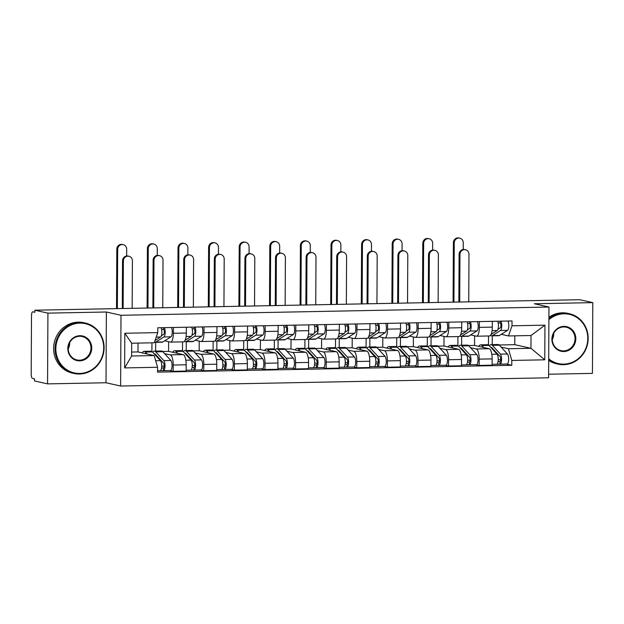 <?xml version="1.0" encoding="UTF-8"?>
<svg xmlns="http://www.w3.org/2000/svg" width="624" height="624" viewBox="0 0 624 624"><rect width="100%" height="100%" fill="white"/><g stroke="black" fill="none" stroke-linecap="round" stroke-linejoin="round"><path stroke-width="0.94" d="M548.613 374.221L592.433 373.378L592.8 302.632L579.758 299.707L34.882 310.206L47.923 313.131L47.557 383.877L106.002 382.754L120.619 386.03L548.597 377.785L548.964 307.039L120.994 315.284L106.376 312.008L47.923 313.131M47.557 383.877L34.507 380.952L34.523 378.885L32.487 378.433A4.134 1.31 -91.1 0 1 31.2 374.01L31.504 315.643A4.134 1.31 -91.1 0 1 32.737 311.805L32.838 311.813A4.134 1.31 -91.1 0 0 32.737 311.805M592.8 302.632L534.347 303.763L548.964 307.039M32.838 311.813L34.874 312.273L34.882 310.206M164.549 353.59L170.251 354.869A9.516 3.011 88.9 0 1 173.215 365.032L173.183 371.327L186.131 371.077L186.163 364.783A9.516 3.011 -91.1 0 0 183.199 354.619L168.581 351.343L168.628 341.702M155.68 342.319L155.641 351.109M170.555 342.108L183.495 341.858A9.516 3.011 -91.1 0 0 186.326 333.021L173.386 333.271A9.516 3.011 88.9 0 1 170.555 342.108A9.516 3.011 88.9 0 1 170.321 342.085L164.666 340.813M173.386 333.271L173.41 327.475M151.897 351.452L151.944 342.818M169.712 370.547L173.183 371.327M186.326 333.021L186.358 327.226M195.14 352.997L200.85 354.276A9.516 3.011 88.9 0 1 203.814 364.447L203.783 370.734L216.723 370.484L216.762 364.198A9.516 3.011 -91.1 0 0 213.798 354.026L199.181 350.75L199.228 341.117M186.28 341.726L186.233 350.524M204.009 326.882L203.978 332.678A9.516 3.011 88.9 0 1 201.146 341.515A9.516 3.011 88.9 0 1 200.912 341.492L195.265 340.228M182.497 350.867L182.543 341.874M200.312 369.954L203.783 370.734M201.146 341.515L214.094 341.266A9.516 3.011 -91.1 0 0 216.926 332.436L216.957 326.641M225.74 352.412L231.449 353.691A9.516 3.011 88.9 0 1 234.413 363.854L234.382 370.141L247.322 369.892L247.354 363.605A9.516 3.011 -91.1 0 0 244.39 353.441L229.772 350.158L229.827 340.525M216.879 341.141L216.832 349.931M234.608 326.297L234.577 332.093A9.516 3.011 88.9 0 1 231.746 340.93A9.516 3.011 88.9 0 1 231.512 340.907L225.865 339.635M213.088 350.275L213.135 341.289M230.911 369.369L234.382 370.141M231.746 340.93L244.694 340.681A9.516 3.011 -91.1 0 0 247.525 331.843L247.556 326.048M256.339 351.819L262.041 353.098A9.516 3.011 88.9 0 1 265.013 363.262L264.974 369.556L277.922 369.307L277.953 363.012A9.516 3.011 -91.1 0 0 274.989 352.849L260.372 349.573L260.426 339.932M247.478 340.548L247.432 349.339M265.208 325.705L265.177 331.5A9.516 3.011 88.9 0 1 262.345 340.337A9.516 3.011 88.9 0 1 262.111 340.314L256.464 339.043M243.688 349.682L243.734 340.696M261.503 368.776L264.974 369.556M262.345 340.337L275.293 340.088A9.516 3.011 -91.1 0 0 278.125 331.25L278.148 325.455M286.939 351.234L292.64 352.513A9.516 3.011 88.9 0 1 295.604 362.677L295.573 368.963L308.521 368.714L308.552 362.427A9.516 3.011 -91.1 0 0 305.588 352.264L290.971 348.98L291.018 339.347M278.078 339.955L278.031 348.754M295.807 325.12L295.776 330.915A9.516 3.011 88.9 0 1 292.945 339.745A9.516 3.011 88.9 0 1 292.711 339.721L287.056 338.458M274.287 349.097L274.334 340.103M292.102 368.183L295.573 368.963M292.945 339.745L305.885 339.495A9.516 3.011 -91.1 0 0 308.716 330.665L308.747 324.87M317.538 350.641L323.24 351.92A9.516 3.011 88.9 0 1 326.204 362.084L326.173 368.378L339.121 368.129L339.152 361.834A9.516 3.011 -91.1 0 0 336.188 351.671L321.571 348.395L321.617 338.754M308.669 339.37L308.623 348.161M326.399 324.527L326.375 330.322A9.516 3.011 88.9 0 1 323.536 339.16A9.516 3.011 88.9 0 1 323.31 339.136L317.655 337.865M304.886 348.504L304.933 339.518M322.702 367.598L326.173 368.378M323.536 339.16L336.484 338.91A9.516 3.011 -91.1 0 0 339.316 330.073L339.347 324.277M348.13 350.048L353.839 351.335A9.516 3.011 88.9 0 1 356.803 361.499L356.772 367.786L369.712 367.536L369.751 361.249A9.516 3.011 -91.1 0 0 366.779 351.086L352.17 347.802L352.217 338.169M339.269 338.777L339.222 347.576M356.998 323.942L356.967 329.737A9.516 3.011 88.9 0 1 354.136 338.567A9.516 3.011 88.9 0 1 353.902 338.543L348.254 337.28M335.486 347.919L335.533 338.926M353.301 367.006L356.772 367.786M354.136 338.567L367.084 338.317A9.516 3.011 -91.1 0 0 369.915 329.488L369.946 323.692M378.729 349.463L384.439 350.743A9.516 3.011 88.9 0 1 387.403 360.906L387.371 367.201L400.312 366.951L400.343 360.656A9.516 3.011 -91.1 0 0 397.379 350.493L382.762 347.217L382.816 337.576M369.868 338.192L369.821 346.983M387.598 323.349L387.566 329.144A9.516 3.011 88.9 0 1 384.735 337.982A9.516 3.011 88.9 0 1 384.501 337.958L378.854 336.687M366.077 347.326L366.124 338.341M383.9 366.421L387.371 367.201M384.735 337.982L397.683 337.732A9.516 3.011 -91.1 0 0 400.514 328.895L400.546 323.099M409.328 348.871L415.03 350.15A9.516 3.011 88.9 0 1 418.002 360.313L417.963 366.608L430.911 366.358L430.942 360.064A9.516 3.011 -91.1 0 0 427.978 349.9L413.361 346.624L413.416 336.983M400.468 337.6L400.421 346.398M418.197 322.756L418.166 328.552A9.516 3.011 88.9 0 1 415.334 337.389A9.516 3.011 88.9 0 1 415.1 337.366L409.453 336.094M396.677 346.733L396.724 337.748M414.492 365.828L417.963 366.608M415.334 337.389L428.282 337.139A9.516 3.011 -91.1 0 0 431.114 328.302L431.137 322.507M439.928 348.286L445.63 349.565A9.516 3.011 88.9 0 1 448.594 359.728L448.562 366.015L461.51 365.765L461.542 359.479A9.516 3.011 -91.1 0 0 458.578 349.315L443.96 346.031L444.007 336.398M431.067 337.007L431.02 345.805M448.796 322.171L448.765 327.967A9.516 3.011 88.9 0 1 445.934 336.804A9.516 3.011 88.9 0 1 445.7 336.773L440.045 335.509M427.276 346.148L427.323 337.155M445.091 365.243L448.562 366.015M445.934 336.804L458.874 336.554A9.516 3.011 -91.1 0 0 461.705 327.717L461.737 321.922M470.519 347.693L476.229 348.972A9.516 3.011 88.9 0 1 479.193 359.135L479.162 365.43L492.11 365.18L492.141 358.886A9.516 3.011 -91.1 0 0 489.177 348.722L474.56 345.446L474.607 335.806M461.659 336.422L461.612 345.212M479.388 321.578L479.357 327.374A9.516 3.011 88.9 0 1 476.525 336.211A9.516 3.011 88.9 0 1 476.299 336.188L470.644 334.916M457.876 345.556L457.922 336.57M475.691 364.65L479.162 365.43M476.525 336.211L489.473 335.962A9.516 3.011 -91.1 0 0 492.305 327.124L492.336 321.329M468.538 345.563L474.56 345.446M437.939 346.148L443.96 346.031M407.339 346.741L413.361 346.624M376.748 347.326L382.762 347.217M346.148 347.919L352.17 347.802M315.549 348.512L321.571 348.395M284.95 349.097L290.971 348.98M254.35 349.69L260.372 349.573M223.759 350.275L229.772 350.158M193.159 350.867L199.181 350.75M162.56 351.452L168.581 351.343M154.175 355.563L157.591 367.271L124.636 367.91L124.816 333.255L157.771 332.623L154.237 342.779L131.68 343.208L131.617 356L154.175 355.563L137.982 351.928L138.029 343.091M131.633 352.053L137.982 351.928M499.138 344.971L514.769 344.674L530.954 348.301L531.024 335.517L508.466 335.954L512 325.798L512.023 320.954L157.794 327.779L157.771 332.623M512 325.798L544.947 325.166L544.768 359.814L511.813 360.446L508.396 348.738L530.954 348.301L544.768 359.814M157.591 367.271L157.56 372.122L511.789 365.297L511.813 360.446M120.619 386.03L120.994 315.284M106.002 382.754L106.376 312.008M514.769 344.674L514.816 335.829M501.119 347.108L508.396 348.738M508.466 335.954L501.244 334.331M492.258 335.829L492.211 344.627M506.29 364.057L511.789 365.297M488.467 344.971L488.522 335.977M124.636 367.91L131.617 356M124.816 333.255L131.68 343.208M531.024 335.517L544.947 325.166M122.281 308.521L122.53 260.793A4.758 4.501 -77.4 0 1 128.084 256.058L128.934 256.253A4.758 4.501 102.6 0 0 123.38 260.98L123.131 308.506M132.155 308.334L132.405 260.809A4.758 4.501 102.6 0 0 128.934 256.253M161.359 335.813L163.738 334.316A2.48 0.788 -91.1 0 0 164.323 331.726A2.48 0.788 -91.1 0 0 163.55 329.402L163.566 327.662M154.44 342.186A12.41 3.923 -91.1 0 0 155.064 342.326A12.41 3.923 -91.1 0 0 155.797 342.092L163.948 336.952A5.171 1.638 -91.1 0 0 165.157 332.951A5.171 1.638 -91.1 0 0 164.408 327.647M155.064 342.326L162.123 342.194A12.41 3.923 -91.1 0 0 162.856 341.96L171.007 336.812A5.171 1.638 -91.1 0 0 172.224 332.81A5.171 1.638 -91.1 0 0 171.467 327.514M161.593 329.441L163.55 329.402M155.017 340.548L160.61 337.015A5.171 1.638 -91.1 0 0 161.827 333.013A5.171 1.638 -91.1 0 0 161.078 327.717M116.509 308.638L116.813 249.187A4.758 4.501 -77.4 0 1 122.366 244.452L123.224 244.647A4.758 4.501 102.6 0 0 117.671 249.374L117.359 308.615M126.656 255.988L126.688 249.202A4.758 4.501 102.6 0 0 123.224 244.647M142.171 352.872A12.41 3.923 88.9 0 1 144.011 351.335L151.078 351.195A12.41 3.923 88.9 0 1 152.412 351.897L160.485 360.68A5.171 1.638 88.9 0 1 161.663 366.413A5.171 1.638 88.9 0 1 160.134 370.726A5.171 1.638 88.9 0 1 160.001 370.718M144.011 351.335A12.41 3.923 88.9 0 1 145.353 352.037L147.147 353.987M154.214 353.855A9.719 3.073 88.9 0 1 154.463 353.824A9.719 3.073 88.9 0 1 155.509 354.37L163.582 363.152A2.48 0.788 88.9 0 1 164.143 365.906A2.48 0.788 88.9 0 1 163.41 367.981A2.48 0.788 88.9 0 1 163.355 367.973L161.515 368.004M161.671 365.875L164.112 366.421M157.802 356.866L156.991 356.881M152.786 352.303A12.41 3.923 88.9 0 1 154.409 351.133A12.41 3.923 88.9 0 1 155.743 351.835L163.823 360.617A5.171 1.638 88.9 0 1 164.993 366.35A5.171 1.638 88.9 0 1 163.465 370.664A5.171 1.638 88.9 0 1 163.34 370.656L160.259 370.711M154.409 351.133L161.468 351A12.41 3.923 88.9 0 1 162.809 351.694L170.882 360.485A5.171 1.638 88.9 0 1 172.052 366.21A5.171 1.638 88.9 0 1 170.524 370.531A5.171 1.638 88.9 0 1 170.399 370.516M163.472 367.965L163.34 370.656M152.88 307.936L153.13 260.2A4.758 4.501 -77.4 0 1 158.683 255.473L159.533 255.661A4.758 4.501 102.6 0 0 153.98 260.387L153.73 307.921M162.755 307.741L163.004 260.216A4.758 4.501 102.6 0 0 159.533 255.661M191.958 335.221L194.337 333.723A2.48 0.788 -91.1 0 0 194.922 331.133A2.48 0.788 -91.1 0 0 194.15 328.817L194.158 327.077M184.532 341.242A12.41 3.923 -91.1 0 0 185.663 341.741A12.41 3.923 -91.1 0 0 186.397 341.5L194.548 336.359A5.171 1.638 -91.1 0 0 195.757 332.358A5.171 1.638 -91.1 0 0 195.008 327.062M185.663 341.741L192.722 341.601A12.41 3.923 -91.1 0 0 193.456 341.367L201.607 336.227A5.171 1.638 -91.1 0 0 202.816 332.225A5.171 1.638 -91.1 0 0 202.067 326.921M192.192 328.848L194.15 328.817M185.117 340.267L191.209 336.422A5.171 1.638 -91.1 0 0 192.426 332.428A5.171 1.638 -91.1 0 0 191.669 327.124M183.479 307.343L183.729 259.607A4.758 4.501 -77.4 0 1 189.275 254.881L190.133 255.076A4.758 4.501 102.6 0 0 184.579 259.802L184.33 307.328M193.354 307.156L193.604 259.631A4.758 4.501 102.6 0 0 190.133 255.076M222.557 334.636L224.929 333.13A2.48 0.788 -91.1 0 0 225.521 330.548A2.48 0.788 -91.1 0 0 224.749 328.224L224.757 326.485M215.132 340.657A12.41 3.923 -91.1 0 0 216.255 341.149A12.41 3.923 -91.1 0 0 216.988 340.915L225.139 335.767A5.171 1.638 -91.1 0 0 226.356 331.773A5.171 1.638 -91.1 0 0 225.607 326.469M216.255 341.149L223.322 341.016A12.41 3.923 -91.1 0 0 224.055 340.774L232.206 335.634A5.171 1.638 -91.1 0 0 233.415 331.633A5.171 1.638 -91.1 0 0 232.666 326.336M222.791 328.263L224.749 328.224M215.717 339.682L221.809 335.837A5.171 1.638 -91.1 0 0 223.025 331.835A5.171 1.638 -91.1 0 0 222.269 326.531M147.1 308.045L147.412 248.594A4.758 4.501 -77.4 0 1 152.966 243.867L153.816 244.054A4.758 4.501 102.6 0 0 148.262 248.781L147.958 308.03M157.256 255.395L157.287 248.609A4.758 4.501 102.6 0 0 153.816 244.054M172.77 352.279A12.41 3.923 88.9 0 1 174.611 350.743L181.67 350.61A12.41 3.923 88.9 0 1 183.011 351.312L191.084 360.095A5.171 1.638 88.9 0 1 192.254 365.82A5.171 1.638 88.9 0 1 190.726 370.141A5.171 1.638 88.9 0 1 190.601 370.126M174.611 350.743A12.41 3.923 88.9 0 1 175.945 351.445L177.739 353.395M184.813 353.27A9.719 3.073 88.9 0 1 185.055 353.231A9.719 3.073 88.9 0 1 186.108 353.777L194.181 362.567A2.48 0.788 88.9 0 1 194.743 365.313A2.48 0.788 88.9 0 1 194.009 367.388A2.48 0.788 88.9 0 1 193.947 367.38L192.114 367.419M192.27 365.282L194.711 365.828M188.401 356.281L187.59 356.296M183.386 351.718A12.41 3.923 88.9 0 1 185.008 350.548A12.41 3.923 88.9 0 1 186.342 351.242L194.423 360.032A5.171 1.638 88.9 0 1 195.593 365.758A5.171 1.638 88.9 0 1 194.064 370.079A5.171 1.638 88.9 0 1 193.939 370.063L190.85 370.126M185.008 350.548L192.067 350.407A12.41 3.923 88.9 0 1 193.401 351.109L201.482 359.892A5.171 1.638 88.9 0 1 202.652 365.625A5.171 1.638 88.9 0 1 201.123 369.938A5.171 1.638 88.9 0 1 200.998 369.923M194.072 367.38L193.939 370.063M177.7 307.453L178.012 248.001A4.758 4.501 -77.4 0 1 183.565 243.274L184.415 243.469A4.758 4.501 102.6 0 0 178.862 248.196L178.558 307.437M187.847 254.81L187.886 248.024A4.758 4.501 102.6 0 0 184.415 243.469M203.369 351.694A12.41 3.923 88.9 0 1 205.21 350.158L212.269 350.017A12.41 3.923 88.9 0 1 213.603 350.719L221.684 359.502A5.171 1.638 88.9 0 1 222.854 365.235A5.171 1.638 88.9 0 1 221.325 369.548A5.171 1.638 88.9 0 1 221.2 369.541M205.21 350.158A12.41 3.923 88.9 0 1 206.544 350.852L208.338 352.81M215.413 352.677A9.719 3.073 88.9 0 1 215.654 352.646A9.719 3.073 88.9 0 1 216.7 353.192L224.78 361.975A2.48 0.788 88.9 0 1 225.342 364.728A2.48 0.788 88.9 0 1 224.609 366.795A2.48 0.788 88.9 0 1 224.546 366.795L222.713 366.826M222.862 364.697L225.303 365.243M219.001 355.688L218.189 355.703M213.985 351.125A12.41 3.923 88.9 0 1 215.608 349.955A12.41 3.923 88.9 0 1 216.941 350.657L225.014 359.44A5.171 1.638 88.9 0 1 226.192 365.173A5.171 1.638 88.9 0 1 224.663 369.486A5.171 1.638 88.9 0 1 224.531 369.47L221.45 369.533M215.608 349.955L222.667 349.822A12.41 3.923 88.9 0 1 224 350.516L232.081 359.307A5.171 1.638 88.9 0 1 233.251 365.032A5.171 1.638 88.9 0 1 231.722 369.353A5.171 1.638 88.9 0 1 231.598 369.338M224.671 366.787L224.531 369.47M79.646 373.448A25.233 23.86 102.6 0 0 103.709 347.825A25.233 23.86 102.6 0 0 79.911 323.123A25.233 23.86 102.6 0 0 55.848 348.746A25.233 23.86 102.6 0 0 79.646 373.448M79.716 322.46A25.849 24.445 -77.4 0 1 85.238 323.021A25.849 24.445 -77.4 0 1 103.927 350.696A25.849 24.445 -77.4 0 1 79.451 374.026A25.849 24.445 -77.4 0 1 73.921 373.464A25.849 24.445 -77.4 0 1 55.24 345.79A25.849 24.445 -77.4 0 1 79.716 322.46M79.716 360.867A12.613 11.934 -77.4 0 1 67.813 348.52A12.613 11.934 -77.4 0 1 79.849 335.704A12.613 11.934 -77.4 0 1 91.744 348.059A12.613 11.934 -77.4 0 1 79.716 360.867M79.646 336.281A11.996 11.341 102.6 0 0 68.289 347.1A11.996 11.341 102.6 0 0 76.955 359.947A11.996 11.341 102.6 0 0 79.521 360.204A11.996 11.341 102.6 0 0 90.878 349.385A11.996 11.341 102.6 0 0 82.212 336.539A11.996 11.341 102.6 0 0 79.646 336.281M73.921 373.464L72.478 373.144A25.849 24.445 -77.4 0 1 53.797 345.462A25.849 24.445 -77.4 0 1 78.273 322.14A25.849 24.445 -77.4 0 1 83.803 322.694L85.238 323.021M69.646 342.67A11.996 11.341 -77.4 0 1 68.219 349.042M548.699 358.808A25.233 23.86 102.6 0 0 563.722 364.12A25.233 23.86 102.6 0 0 587.785 338.497A25.233 23.86 102.6 0 0 563.987 313.802A25.233 23.86 102.6 0 0 548.902 319.691M548.909 318.692A25.849 24.445 -77.4 0 1 563.792 313.139A25.849 24.445 -77.4 0 1 569.314 313.693A25.849 24.445 -77.4 0 1 587.995 341.375A25.849 24.445 -77.4 0 1 563.519 364.697A25.849 24.445 -77.4 0 1 557.996 364.143A25.849 24.445 -77.4 0 1 548.691 359.713M563.784 351.538A12.613 11.934 -77.4 0 1 551.889 339.191A12.613 11.934 -77.4 0 1 563.917 326.383A12.613 11.934 -77.4 0 1 575.819 338.731A12.613 11.934 -77.4 0 1 563.784 351.538M563.722 326.953A11.996 11.341 102.6 0 0 552.357 337.779A11.996 11.341 102.6 0 0 561.031 350.618A11.996 11.341 102.6 0 0 563.589 350.875A11.996 11.341 102.6 0 0 574.954 340.057A11.996 11.341 102.6 0 0 566.28 327.21A11.996 11.341 102.6 0 0 563.722 326.953M548.909 317.273A25.849 24.445 -77.4 0 1 562.349 312.811A25.849 24.445 -77.4 0 1 567.871 313.373L569.314 313.693M557.996 364.143L556.553 363.815A25.849 24.445 -77.4 0 1 548.683 360.43M553.722 333.341A11.996 11.341 -77.4 0 1 552.287 339.713M214.071 306.758L214.321 259.022A4.758 4.501 -77.4 0 1 219.874 254.296L220.724 254.483A4.758 4.501 102.6 0 0 215.179 259.21L214.929 306.735M223.946 306.563L224.195 259.038A4.758 4.501 102.6 0 0 220.724 254.483M253.149 334.043L255.528 332.545A2.48 0.788 -91.1 0 0 256.113 329.956A2.48 0.788 -91.1 0 0 255.349 327.631L255.356 325.9M245.723 340.064A12.41 3.923 -91.1 0 0 246.854 340.556A12.41 3.923 -91.1 0 0 247.588 340.322L255.739 335.182A5.171 1.638 -91.1 0 0 256.955 331.18A5.171 1.638 -91.1 0 0 256.199 325.884M246.854 340.556L253.921 340.423A12.41 3.923 -91.1 0 0 254.654 340.189L262.798 335.041A5.171 1.638 -91.1 0 0 264.014 331.048A5.171 1.638 -91.1 0 0 263.266 325.744M253.391 327.67L255.349 327.631M246.308 339.089L252.408 335.244A5.171 1.638 -91.1 0 0 253.617 331.243A5.171 1.638 -91.1 0 0 252.868 325.946M244.67 306.166L244.92 258.43A4.758 4.501 -77.4 0 1 250.474 253.703L251.324 253.898A4.758 4.501 102.6 0 0 245.77 258.625L245.528 306.15M254.545 305.978L254.795 258.445A4.758 4.501 102.6 0 0 251.324 253.898M283.748 333.458L286.127 331.952A2.48 0.788 -91.1 0 0 286.712 329.363A2.48 0.788 -91.1 0 0 285.948 327.046L285.956 325.307M276.323 339.479A12.41 3.923 -91.1 0 0 277.454 339.971A12.41 3.923 -91.1 0 0 278.187 339.737L286.338 334.589A5.171 1.638 -91.1 0 0 287.555 330.595A5.171 1.638 -91.1 0 0 286.798 325.291M277.454 339.971L284.513 339.83A12.41 3.923 -91.1 0 0 285.246 339.596L293.397 334.456A5.171 1.638 -91.1 0 0 294.614 330.455A5.171 1.638 -91.1 0 0 293.865 325.159M283.99 327.085L285.948 327.046M276.908 338.504L283 334.659A5.171 1.638 -91.1 0 0 284.216 330.658A5.171 1.638 -91.1 0 0 283.468 325.354M275.27 305.573L275.519 257.845A4.758 4.501 -77.4 0 1 281.073 253.11L281.923 253.305A4.758 4.501 102.6 0 0 276.37 258.032L276.12 305.557M285.145 305.386L285.394 257.86A4.758 4.501 102.6 0 0 281.923 253.305M314.348 332.865L316.727 331.367A2.48 0.788 -91.1 0 0 317.312 328.778A2.48 0.788 -91.1 0 0 316.54 326.453L316.555 324.722M306.922 338.887A12.41 3.923 -91.1 0 0 308.053 339.378A12.41 3.923 -91.1 0 0 308.786 339.144L316.937 334.004A5.171 1.638 -91.1 0 0 318.146 330.002A5.171 1.638 -91.1 0 0 317.398 324.698M308.053 339.378L315.112 339.245A12.41 3.923 -91.1 0 0 315.845 339.011L323.996 333.863A5.171 1.638 -91.1 0 0 325.213 329.87A5.171 1.638 -91.1 0 0 324.457 324.566M314.582 326.492L316.54 326.453M307.507 337.912L313.599 334.066A5.171 1.638 -91.1 0 0 314.816 330.065A5.171 1.638 -91.1 0 0 314.067 324.769M208.299 306.868L208.611 247.416A4.758 4.501 -77.4 0 1 214.165 242.689L215.015 242.876A4.758 4.501 102.6 0 0 209.461 247.603L209.149 306.852M218.447 254.218L218.486 247.432A4.758 4.501 102.6 0 0 215.015 242.876M233.961 351.101A12.41 3.923 88.9 0 1 235.81 349.565L242.869 349.432A12.41 3.923 88.9 0 1 244.202 350.126L252.283 358.917A5.171 1.638 88.9 0 1 253.453 364.642A5.171 1.638 88.9 0 1 251.924 368.963A5.171 1.638 88.9 0 1 251.8 368.948M235.81 349.565A12.41 3.923 88.9 0 1 237.143 350.267L238.937 352.217M246.004 352.092A9.719 3.073 88.9 0 1 246.254 352.053A9.719 3.073 88.9 0 1 247.299 352.599L255.38 361.39A2.48 0.788 88.9 0 1 255.941 364.135A2.48 0.788 88.9 0 1 255.208 366.21A2.48 0.788 88.9 0 1 255.146 366.202L253.305 366.241M253.461 364.104L255.902 364.65M249.6 355.095L248.789 355.111M244.577 350.54A12.41 3.923 88.9 0 1 246.199 349.362A12.41 3.923 88.9 0 1 247.541 350.064L255.614 358.847A5.171 1.638 88.9 0 1 256.784 364.58A5.171 1.638 88.9 0 1 255.255 368.893A5.171 1.638 88.9 0 1 255.13 368.885L252.049 368.94M246.199 349.362L253.266 349.229A12.41 3.923 88.9 0 1 254.6 349.931L262.681 358.714A5.171 1.638 88.9 0 1 263.851 364.447A5.171 1.638 88.9 0 1 262.322 368.761A5.171 1.638 88.9 0 1 262.189 368.745M255.271 366.202L255.13 368.885M238.898 306.275L239.21 246.823A4.758 4.501 -77.4 0 1 244.756 242.096L245.614 242.291A4.758 4.501 102.6 0 0 240.061 247.018L239.749 306.259M249.046 253.625L249.085 246.839A4.758 4.501 102.6 0 0 245.614 242.291M264.56 350.509A12.41 3.923 88.9 0 1 266.401 348.98L273.468 348.839A12.41 3.923 88.9 0 1 274.802 349.541L282.883 358.324A5.171 1.638 88.9 0 1 284.053 364.057A5.171 1.638 88.9 0 1 282.524 368.371A5.171 1.638 88.9 0 1 282.391 368.355M266.401 348.98A12.41 3.923 88.9 0 1 267.743 349.674L269.537 351.624M276.604 351.499A9.719 3.073 88.9 0 1 276.853 351.46A9.719 3.073 88.9 0 1 277.898 352.014L285.979 360.797A2.48 0.788 88.9 0 1 286.541 363.55A2.48 0.788 88.9 0 1 285.808 365.617A2.48 0.788 88.9 0 1 285.745 365.609L283.904 365.648M284.06 363.511L286.502 364.065M280.192 354.51L279.388 354.526M275.176 349.947A12.41 3.923 88.9 0 1 276.799 348.777A12.41 3.923 88.9 0 1 278.14 349.479L286.213 358.262A5.171 1.638 88.9 0 1 287.383 363.987A5.171 1.638 88.9 0 1 285.854 368.308A5.171 1.638 88.9 0 1 285.73 368.293L282.649 368.355M276.799 348.777L283.858 348.637A12.41 3.923 88.9 0 1 285.199 349.339L293.272 358.121A5.171 1.638 88.9 0 1 294.45 363.854A5.171 1.638 88.9 0 1 292.913 368.168A5.171 1.638 88.9 0 1 292.789 368.16M285.862 365.609L285.73 368.293M269.498 305.69L269.802 246.238A4.758 4.501 -77.4 0 1 275.356 241.504L276.214 241.699A4.758 4.501 102.6 0 0 270.66 246.425L270.348 305.674M279.646 253.04L279.677 246.254A4.758 4.501 102.6 0 0 276.214 241.699M295.16 349.924A12.41 3.923 88.9 0 1 297.001 348.387L304.06 348.254A12.41 3.923 88.9 0 1 305.401 348.949L313.474 357.731A5.171 1.638 88.9 0 1 314.652 363.464A5.171 1.638 88.9 0 1 313.123 367.786A5.171 1.638 88.9 0 1 312.991 367.77M297.001 348.387A12.41 3.923 88.9 0 1 298.342 349.089L300.136 351.039M307.203 350.914A9.719 3.073 88.9 0 1 307.453 350.875A9.719 3.073 88.9 0 1 308.498 351.421L316.571 360.204A2.48 0.788 88.9 0 1 317.132 362.957A2.48 0.788 88.9 0 1 316.399 365.032A2.48 0.788 88.9 0 1 316.345 365.024L314.504 365.056M314.66 362.926L317.101 363.472M310.791 353.917L309.98 353.933M305.776 349.362A12.41 3.923 88.9 0 1 307.398 348.184A12.41 3.923 88.9 0 1 308.732 348.886L316.813 357.669A5.171 1.638 88.9 0 1 317.983 363.402A5.171 1.638 88.9 0 1 316.454 367.715A5.171 1.638 88.9 0 1 316.329 367.708L313.248 367.762M307.398 348.184L314.457 348.052A12.41 3.923 88.9 0 1 315.799 348.754L323.872 357.536A5.171 1.638 88.9 0 1 325.042 363.262A5.171 1.638 88.9 0 1 323.513 367.583A5.171 1.638 88.9 0 1 323.388 367.567M316.462 365.024L316.329 367.708M305.869 304.988L306.119 257.252A4.758 4.501 -77.4 0 1 311.672 252.525L312.523 252.712A4.758 4.501 102.6 0 0 306.969 257.447L306.719 304.972M315.744 304.793L315.994 257.267A4.758 4.501 102.6 0 0 312.523 252.712M344.947 332.272L347.326 330.775A2.48 0.788 -91.1 0 0 347.911 328.185A2.48 0.788 -91.1 0 0 347.139 325.868L347.147 324.129M337.522 338.294A12.41 3.923 -91.1 0 0 338.653 338.793A12.41 3.923 -91.1 0 0 339.386 338.559L347.537 333.411A5.171 1.638 -91.1 0 0 348.746 329.41A5.171 1.638 -91.1 0 0 347.997 324.113M338.653 338.793L345.712 338.653A12.41 3.923 -91.1 0 0 346.445 338.419L354.596 333.278A5.171 1.638 -91.1 0 0 355.805 329.277A5.171 1.638 -91.1 0 0 355.056 323.973M345.181 325.907L347.139 325.868M338.107 337.319L344.198 333.473A5.171 1.638 -91.1 0 0 345.415 329.48A5.171 1.638 -91.1 0 0 344.659 324.176M300.089 305.097L300.401 245.645A4.758 4.501 -77.4 0 1 305.955 240.919L306.805 241.106A4.758 4.501 102.6 0 0 301.252 245.84L300.947 305.081M310.245 252.447L310.276 245.661A4.758 4.501 102.6 0 0 306.805 241.106M325.759 349.331A12.41 3.923 88.9 0 1 327.6 347.794L334.659 347.662A12.41 3.923 88.9 0 1 336.001 348.364L344.074 357.146A5.171 1.638 88.9 0 1 345.244 362.879A5.171 1.638 88.9 0 1 343.715 367.193A5.171 1.638 88.9 0 1 343.59 367.177M327.6 347.794A12.41 3.923 88.9 0 1 328.934 348.496L330.728 350.446M337.802 350.321A9.719 3.073 88.9 0 1 338.044 350.282A9.719 3.073 88.9 0 1 339.097 350.836L347.17 359.619A2.48 0.788 88.9 0 1 347.732 362.365A2.48 0.788 88.9 0 1 346.999 364.439A2.48 0.788 88.9 0 1 346.936 364.432L345.103 364.471M345.259 362.333L347.701 362.887M341.39 353.332L340.579 353.348M336.375 348.769A12.41 3.923 88.9 0 1 337.997 347.599A12.41 3.923 88.9 0 1 339.331 348.293L347.412 357.084A5.171 1.638 88.9 0 1 348.582 362.809A5.171 1.638 88.9 0 1 347.053 367.13A5.171 1.638 88.9 0 1 346.928 367.115L343.84 367.177M337.997 347.599L345.056 347.459A12.41 3.923 88.9 0 1 346.39 348.161L354.471 356.944A5.171 1.638 88.9 0 1 355.641 362.677A5.171 1.638 88.9 0 1 354.112 366.99A5.171 1.638 88.9 0 1 353.987 366.982M347.061 364.432L346.928 367.115M336.469 304.395L336.718 256.659A4.758 4.501 -77.4 0 1 342.264 251.932L343.122 252.127A4.758 4.501 102.6 0 0 337.568 256.854L337.319 304.379M346.343 304.208L346.593 256.682A4.758 4.501 102.6 0 0 343.122 252.127M375.547 331.687L377.918 330.182A2.48 0.788 -91.1 0 0 378.511 327.6A2.48 0.788 -91.1 0 0 377.738 325.276L377.746 323.536M368.113 337.709A12.41 3.923 -91.1 0 0 369.244 338.2A12.41 3.923 -91.1 0 0 369.977 337.966L378.128 332.826A5.171 1.638 -91.1 0 0 379.345 328.825A5.171 1.638 -91.1 0 0 378.596 323.521M369.244 338.2L376.311 338.068A12.41 3.923 -91.1 0 0 377.044 337.834L385.195 332.686A5.171 1.638 -91.1 0 0 386.404 328.684A5.171 1.638 -91.1 0 0 385.655 323.388M375.781 325.315L377.738 325.276M368.698 336.734L374.798 332.888A5.171 1.638 -91.1 0 0 376.015 328.887A5.171 1.638 -91.1 0 0 375.258 323.583M330.689 304.504L331.001 245.053A4.758 4.501 -77.4 0 1 336.554 240.326L337.405 240.521A4.758 4.501 102.6 0 0 331.851 245.248L331.539 304.489M340.837 251.862L340.876 245.076A4.758 4.501 102.6 0 0 337.405 240.521M356.359 348.746A12.41 3.923 88.9 0 1 358.199 347.209L365.258 347.069A12.41 3.923 88.9 0 1 366.592 347.771L374.673 356.554A5.171 1.638 88.9 0 1 375.843 362.287A5.171 1.638 88.9 0 1 374.314 366.6A5.171 1.638 88.9 0 1 374.189 366.592M358.199 347.209A12.41 3.923 88.9 0 1 359.533 347.911L361.327 349.861M368.402 349.729A9.719 3.073 88.9 0 1 368.644 349.697A9.719 3.073 88.9 0 1 369.689 350.243L377.77 359.026A2.48 0.788 88.9 0 1 378.331 361.78A2.48 0.788 88.9 0 1 377.598 363.854A2.48 0.788 88.9 0 1 377.536 363.847L375.703 363.878M375.851 361.748L378.292 362.294M371.99 352.739L371.179 352.755M366.974 348.176A12.41 3.923 88.9 0 1 368.597 347.006A12.41 3.923 88.9 0 1 369.931 347.708L378.004 356.491A5.171 1.638 88.9 0 1 379.181 362.224A5.171 1.638 88.9 0 1 377.653 366.538A5.171 1.638 88.9 0 1 377.52 366.522L374.439 366.584M368.597 347.006L375.656 346.874A12.41 3.923 88.9 0 1 376.99 347.568L385.07 356.359A5.171 1.638 88.9 0 1 386.24 362.084A5.171 1.638 88.9 0 1 384.712 366.405A5.171 1.638 88.9 0 1 384.587 366.389M377.66 363.839L377.52 366.522M367.06 303.81L367.31 256.074A4.758 4.501 -77.4 0 1 372.863 251.347L373.714 251.534A4.758 4.501 102.6 0 0 368.168 256.261L367.918 303.794M376.935 303.615L377.185 256.09A4.758 4.501 102.6 0 0 373.714 251.534M406.138 331.094L408.517 329.597A2.48 0.788 -91.1 0 0 409.102 327.007A2.48 0.788 -91.1 0 0 408.338 324.691L408.346 322.951M398.713 337.116A12.41 3.923 -91.1 0 0 399.844 337.615A12.41 3.923 -91.1 0 0 400.577 337.373L408.728 332.233A5.171 1.638 -91.1 0 0 409.945 328.232A5.171 1.638 -91.1 0 0 409.188 322.936M399.844 337.615L406.903 337.475A12.41 3.923 -91.1 0 0 407.636 337.241L415.787 332.101A5.171 1.638 -91.1 0 0 417.004 328.099A5.171 1.638 -91.1 0 0 416.255 322.795M406.38 324.722L408.338 324.691M399.298 336.141L405.397 332.296A5.171 1.638 -91.1 0 0 406.606 328.294A5.171 1.638 -91.1 0 0 405.857 322.998M361.288 303.919L361.6 244.468A4.758 4.501 -77.4 0 1 367.154 239.741L368.004 239.928A4.758 4.501 102.6 0 0 362.45 244.655L362.138 303.904M371.436 251.269L371.475 244.483A4.758 4.501 102.6 0 0 368.004 239.928M386.95 348.153A12.41 3.923 88.9 0 1 388.799 346.616L395.858 346.484A12.41 3.923 88.9 0 1 397.192 347.178L405.272 355.969A5.171 1.638 88.9 0 1 406.442 361.694A5.171 1.638 88.9 0 1 404.914 366.015A5.171 1.638 88.9 0 1 404.789 365.999M388.799 346.616A12.41 3.923 88.9 0 1 390.133 347.318L391.927 349.268M398.993 349.144A9.719 3.073 88.9 0 1 399.243 349.105A9.719 3.073 88.9 0 1 400.288 349.651L408.369 358.441A2.48 0.788 88.9 0 1 408.931 361.187A2.48 0.788 88.9 0 1 408.197 363.262A2.48 0.788 88.9 0 1 408.135 363.254L406.294 363.293M406.45 361.156L408.892 361.702M402.581 352.147L401.778 352.162M397.566 347.591A12.41 3.923 88.9 0 1 399.188 346.421A12.41 3.923 88.9 0 1 400.53 347.116L408.603 355.906A5.171 1.638 88.9 0 1 409.773 361.631A5.171 1.638 88.9 0 1 408.244 365.953A5.171 1.638 88.9 0 1 408.119 365.937L405.038 365.992M399.188 346.421L406.255 346.281A12.41 3.923 88.9 0 1 407.589 346.983L415.662 355.766A5.171 1.638 88.9 0 1 416.84 361.499A5.171 1.638 88.9 0 1 415.311 365.812A5.171 1.638 88.9 0 1 415.178 365.797M408.252 363.254L408.119 365.937M397.66 303.217L397.909 255.481A4.758 4.501 -77.4 0 1 403.463 250.754L404.313 250.949A4.758 4.501 102.6 0 0 398.759 255.676L398.51 303.202M407.534 303.03L407.784 255.505A4.758 4.501 102.6 0 0 404.313 250.949M436.738 330.509L439.117 329.004A2.48 0.788 -91.1 0 0 439.702 326.422A2.48 0.788 -91.1 0 0 438.937 324.098L438.945 322.358M429.312 336.531A12.41 3.923 -91.1 0 0 430.443 337.022A12.41 3.923 -91.1 0 0 431.176 336.788L439.327 331.64A5.171 1.638 -91.1 0 0 440.544 327.647A5.171 1.638 -91.1 0 0 439.787 322.343M430.443 337.022L437.502 336.89A12.41 3.923 -91.1 0 0 438.235 336.648L446.386 331.508A5.171 1.638 -91.1 0 0 447.603 327.506A5.171 1.638 -91.1 0 0 446.846 322.21M436.979 324.137L438.937 324.098M429.897 335.556L435.989 331.711A5.171 1.638 -91.1 0 0 437.206 327.709A5.171 1.638 -91.1 0 0 436.457 322.405M391.888 303.326L392.2 243.875A4.758 4.501 -77.4 0 1 397.745 239.148L398.603 239.343A4.758 4.501 102.6 0 0 393.05 244.07L392.738 303.311M402.035 250.684L402.074 243.898A4.758 4.501 102.6 0 0 398.603 239.343M417.55 347.56A12.41 3.923 88.9 0 1 419.39 346.031L426.457 345.891A12.41 3.923 88.9 0 1 427.791 346.593L435.872 355.376A5.171 1.638 88.9 0 1 437.042 361.109A5.171 1.638 88.9 0 1 435.513 365.422A5.171 1.638 88.9 0 1 435.38 365.414M419.39 346.031A12.41 3.923 88.9 0 1 420.732 346.726L422.526 348.683M429.593 348.551A9.719 3.073 88.9 0 1 429.842 348.52A9.719 3.073 88.9 0 1 430.888 349.066L438.968 357.848A2.48 0.788 88.9 0 1 439.53 360.602A2.48 0.788 88.9 0 1 438.797 362.669A2.48 0.788 88.9 0 1 438.734 362.669L436.894 362.7M437.05 360.571L439.491 361.117M433.181 351.562L432.377 351.577M428.165 346.999A12.41 3.923 88.9 0 1 429.788 345.829A12.41 3.923 88.9 0 1 431.122 346.531L439.202 355.313A5.171 1.638 88.9 0 1 440.372 361.046A5.171 1.638 88.9 0 1 438.844 365.36A5.171 1.638 88.9 0 1 438.719 365.344L435.638 365.407M429.788 345.829L436.847 345.696A12.41 3.923 88.9 0 1 438.188 346.39L446.261 355.173A5.171 1.638 88.9 0 1 447.431 360.906A5.171 1.638 88.9 0 1 445.903 365.227A5.171 1.638 88.9 0 1 445.778 365.212M438.851 362.661L438.719 365.344M428.259 302.624L428.509 254.896A4.758 4.501 -77.4 0 1 434.062 250.169L434.912 250.357A4.758 4.501 102.6 0 0 429.359 255.083L429.109 302.609M438.134 302.437L438.383 254.912A4.758 4.501 102.6 0 0 434.912 250.357M467.337 329.917L469.716 328.419A2.48 0.788 -91.1 0 0 470.301 325.829A2.48 0.788 -91.1 0 0 469.529 323.505L469.544 321.773M459.911 335.938A12.41 3.923 -91.1 0 0 461.042 336.43A12.41 3.923 -91.1 0 0 461.776 336.196L469.927 331.055A5.171 1.638 -91.1 0 0 471.136 327.054A5.171 1.638 -91.1 0 0 470.387 321.758M461.042 336.43L468.101 336.297A12.41 3.923 -91.1 0 0 468.835 336.063L476.986 330.915A5.171 1.638 -91.1 0 0 478.202 326.921A5.171 1.638 -91.1 0 0 477.446 321.617M467.571 323.544L469.529 323.505M460.496 334.963L466.588 331.118A5.171 1.638 -91.1 0 0 467.805 327.116A5.171 1.638 -91.1 0 0 467.056 321.82M422.479 302.741L422.791 243.29A4.758 4.501 -77.4 0 1 428.345 238.563L429.195 238.75A4.758 4.501 102.6 0 0 423.649 243.477L423.337 302.726M432.635 250.091L432.666 243.305A4.758 4.501 102.6 0 0 429.195 238.75M448.149 346.975A12.41 3.923 88.9 0 1 449.99 345.439L457.049 345.306A12.41 3.923 88.9 0 1 458.39 346L466.463 354.791A5.171 1.638 88.9 0 1 467.641 360.516A5.171 1.638 88.9 0 1 466.105 364.837A5.171 1.638 88.9 0 1 465.98 364.822M449.99 345.439A12.41 3.923 88.9 0 1 451.331 346.141L453.125 348.091M460.192 347.966A9.719 3.073 88.9 0 1 460.442 347.927A9.719 3.073 88.9 0 1 461.487 348.473L469.56 357.263A2.48 0.788 88.9 0 1 470.122 360.009A2.48 0.788 88.9 0 1 469.388 362.084A2.48 0.788 88.9 0 1 469.334 362.076L467.493 362.115M467.649 359.978L470.09 360.524M463.78 350.969L462.969 350.984M458.765 346.414A12.41 3.923 88.9 0 1 460.387 345.236A12.41 3.923 88.9 0 1 461.721 345.938L469.802 354.721A5.171 1.638 88.9 0 1 470.972 360.454A5.171 1.638 88.9 0 1 469.443 364.767A5.171 1.638 88.9 0 1 469.318 364.759L466.237 364.814M460.387 345.236L467.446 345.103A12.41 3.923 88.9 0 1 468.788 345.805L476.861 354.588A5.171 1.638 88.9 0 1 478.031 360.321A5.171 1.638 88.9 0 1 476.502 364.634A5.171 1.638 88.9 0 1 476.377 364.619M469.451 362.076L469.318 364.759M458.858 302.039L459.108 254.303A4.758 4.501 -77.4 0 1 464.662 249.577L465.512 249.772A4.758 4.501 102.6 0 0 459.958 254.498L459.709 302.024M468.733 301.852L468.983 254.319A4.758 4.501 102.6 0 0 465.512 249.772M497.936 329.324L500.308 327.826A2.48 0.788 -91.1 0 0 500.9 325.237A2.48 0.788 -91.1 0 0 500.128 322.92L500.136 321.181M490.511 335.345A12.41 3.923 -91.1 0 0 491.642 335.845A12.41 3.923 -91.1 0 0 492.375 335.611L500.518 330.463A5.171 1.638 -91.1 0 0 501.735 326.461A5.171 1.638 -91.1 0 0 500.986 321.165M491.642 335.845L498.701 335.704A12.41 3.923 -91.1 0 0 499.434 335.47L507.585 330.33A5.171 1.638 -91.1 0 0 508.794 326.329A5.171 1.638 -91.1 0 0 508.045 321.032M498.17 322.959L500.128 322.92M491.096 334.378L497.188 330.525A5.171 1.638 -91.1 0 0 498.404 326.531A5.171 1.638 -91.1 0 0 497.648 321.227M453.079 302.149L453.391 242.697A4.758 4.501 -77.4 0 1 458.944 237.97L459.794 238.165A4.758 4.501 102.6 0 0 454.241 242.892L453.937 302.133M463.234 249.499L463.265 242.713A4.758 4.501 102.6 0 0 459.794 238.165M478.748 346.382A12.41 3.923 88.9 0 1 480.589 344.854L487.648 344.713A12.41 3.923 88.9 0 1 488.99 345.415L497.063 354.198A5.171 1.638 88.9 0 1 498.233 359.931A5.171 1.638 88.9 0 1 496.704 364.244A5.171 1.638 88.9 0 1 496.579 364.229M480.589 344.854A12.41 3.923 88.9 0 1 481.923 345.548L483.717 347.498M490.792 347.373A9.719 3.073 88.9 0 1 491.033 347.334A9.719 3.073 88.9 0 1 492.086 347.888L500.159 356.671A2.48 0.788 88.9 0 1 500.721 359.424A2.48 0.788 88.9 0 1 499.988 361.491A2.48 0.788 88.9 0 1 499.925 361.483L498.092 361.522M498.248 359.385L500.682 359.939M494.38 350.384L493.568 350.399M489.364 345.821A12.41 3.923 88.9 0 1 490.987 344.651A12.41 3.923 88.9 0 1 492.32 345.353L500.401 354.136A5.171 1.638 88.9 0 1 501.571 359.861A5.171 1.638 88.9 0 1 500.042 364.182A5.171 1.638 88.9 0 1 499.918 364.166L496.829 364.229M490.987 344.651L498.046 344.51A12.41 3.923 88.9 0 1 499.379 345.212L507.46 353.995A5.171 1.638 88.9 0 1 508.63 359.728A5.171 1.638 88.9 0 1 507.101 364.042A5.171 1.638 88.9 0 1 506.977 364.034M500.05 361.483L499.918 364.166M489.177 348.722L476.229 348.972M458.578 349.315L445.63 349.565M427.978 349.9L415.03 350.15M397.379 350.493L384.439 350.743M366.779 351.086L353.839 351.335M336.188 351.671L323.24 351.92M305.588 352.264L292.64 352.513M274.989 352.849L262.041 353.098M244.39 353.441L231.449 353.691M213.798 354.026L200.85 354.276M183.199 354.619L170.251 354.869M461.705 327.717L448.765 327.967M431.114 328.302L418.166 328.552M400.514 328.895L387.566 329.144M369.915 329.488L356.967 329.737M339.316 330.073L326.375 330.322M308.716 330.665L295.776 330.915M278.125 331.25L265.177 331.5M247.525 331.843L234.577 332.093M216.926 332.436L203.978 332.678M492.305 327.124L479.357 327.374M461.542 359.479L448.594 359.728M430.942 360.064L418.002 360.313M400.343 360.656L387.403 360.906M369.751 361.249L356.803 361.499M339.152 361.834L326.204 362.084M308.552 362.427L295.604 362.677M277.953 363.012L265.013 363.262M247.354 363.605L234.413 363.854M216.762 364.198L203.814 364.447M186.163 364.783L173.215 365.032M492.141 358.886L479.193 359.135M123.38 260.98L122.53 260.793M155.797 342.092L162.856 341.96M163.948 336.952L171.007 336.812M156.211 337.1L160.61 337.015M117.671 249.374L116.813 249.187M152.412 351.897L145.353 352.037M160.485 360.68L155.696 360.773M162.809 351.694L155.743 351.835M170.882 360.485L163.823 360.617M153.98 260.387L153.13 260.2M186.397 341.5L193.456 341.367M194.548 336.359L201.607 336.227M186.092 336.523L191.209 336.422M184.579 259.802L183.729 259.607M216.988 340.915L224.055 340.774M225.139 335.767L232.206 335.634M216.692 335.93L221.809 335.837M148.262 248.781L147.412 248.594M183.011 351.312L175.945 351.445M191.084 360.095L185.819 360.196M193.401 351.109L186.342 351.242M201.482 359.892L194.423 360.032M178.862 248.196L178.012 248.001M213.603 350.719L206.544 350.852M221.684 359.502L216.419 359.603M224 350.516L216.941 350.657M232.081 359.307L225.014 359.44M215.179 259.21L214.321 259.022M247.588 340.322L254.654 340.189M255.739 335.182L262.798 335.041M247.283 335.345L252.408 335.244M245.77 258.625L244.92 258.43M278.187 339.737L285.246 339.596M286.338 334.589L293.397 334.456M277.883 334.753L283 334.659M276.37 258.032L275.519 257.845M308.786 339.144L315.845 339.011M316.937 334.004L323.996 333.863M308.482 334.168L313.599 334.066M209.461 247.603L208.611 247.416M244.202 350.126L237.143 350.267M252.283 358.917L247.018 359.018M254.6 349.931L247.541 350.064M262.681 358.714L255.614 358.847M240.061 247.018L239.21 246.823M274.802 349.541L267.743 349.674M282.883 358.324L277.618 358.426M285.199 349.339L278.14 349.479M293.272 358.121L286.213 358.262M270.66 246.425L269.802 246.238M305.401 348.949L298.342 349.089M313.474 357.731L308.217 357.833M315.799 348.754L308.732 348.886M323.872 357.536L316.813 357.669M306.969 257.447L306.119 257.252M339.386 338.559L346.445 338.419M347.537 333.411L354.596 333.278M339.082 333.575L344.198 333.473M301.252 245.84L300.401 245.645M336.001 348.364L328.934 348.496M344.074 357.146L338.809 357.248M346.39 348.161L339.331 348.293M354.471 356.944L347.412 357.084M337.568 256.854L336.718 256.659M369.977 337.966L377.044 337.834M378.128 332.826L385.195 332.686M369.681 332.982L374.798 332.888M331.851 245.248L331.001 245.053M366.592 347.771L359.533 347.911M374.673 356.554L369.408 356.655M376.99 347.568L369.931 347.708M385.07 356.359L378.004 356.491M368.168 256.261L367.31 256.074M400.577 337.373L407.636 337.241M408.728 332.233L415.787 332.101M400.273 332.397L405.397 332.296M362.45 244.655L361.6 244.468M397.192 347.178L390.133 347.318M405.272 355.969L400.007 356.07M407.589 346.983L400.53 347.116M415.662 355.766L408.603 355.906M398.759 255.676L397.909 255.481M431.176 336.788L438.235 336.648M439.327 331.64L446.386 331.508M430.872 331.804L435.989 331.711M393.05 244.07L392.2 243.875M427.791 346.593L420.732 346.726M435.872 355.376L430.607 355.477M438.188 346.39L431.122 346.531M446.261 355.173L439.202 355.313M429.359 255.083L428.509 254.896M461.776 336.196L468.835 336.063M469.927 331.055L476.986 330.915M461.471 331.219L466.588 331.118M423.649 243.477L422.791 243.29M458.39 346L451.331 346.141M466.463 354.791L461.206 354.892M468.788 345.805L461.721 345.938M476.861 354.588L469.802 354.721M459.958 254.498L459.108 254.303M492.375 335.611L499.434 335.47M500.518 330.463L507.585 330.33M492.071 330.626L497.188 330.525M454.241 242.892L453.391 242.697M488.99 345.415L481.923 345.548M497.063 354.198L491.798 354.299M499.379 345.212L492.32 345.353M507.46 353.995L500.401 354.136M160.134 370.726L157.568 370.781M170.524 370.531L163.465 370.664M190.726 370.141L186.131 370.227M201.123 369.938L194.064 370.079M221.325 369.548L216.731 369.642M231.722 369.353L224.663 369.486M251.924 368.963L247.33 369.049M262.322 368.761L255.255 368.893M282.524 368.371L277.93 368.456M292.913 368.168L285.854 368.308M313.123 367.786L308.521 367.871M323.513 367.583L316.454 367.715M343.715 367.193L339.121 367.279M354.112 366.99L347.053 367.13M374.314 366.6L369.72 366.694M384.712 366.405L377.653 366.538M404.914 366.015L400.319 366.101M415.311 365.812L408.244 365.953M435.513 365.422L430.919 365.516M445.903 365.227L438.844 365.36M466.105 364.837L461.51 364.923M476.502 364.634L469.443 364.767M496.704 364.244L492.11 364.33M507.101 364.042L500.042 364.182"/></g></svg>
